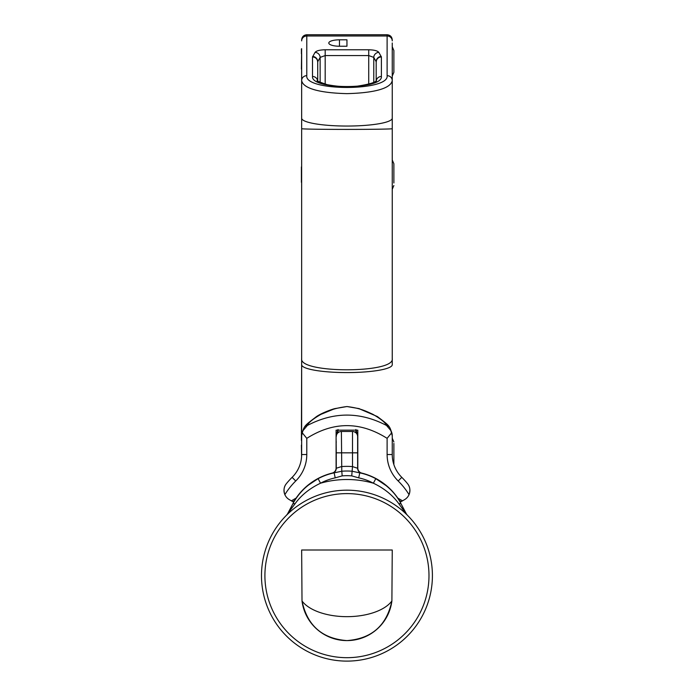<?xml version="1.0" encoding="UTF-8"?>
<svg xmlns="http://www.w3.org/2000/svg" width="695" height="695" viewBox="0 0 695 695"><rect width="100%" height="100%" fill="white"/><g stroke="black" fill="none" stroke-linecap="round" stroke-linejoin="round"><path stroke-width="1.04" d="M317.641 81.958L317.641 80.768M308.754 484.658L309.119 484.285A21.363 21.363 0 0 1 307.32 485.979L309.197 484.207M384.709 484.207L384.787 484.285A21.363 21.363 0 0 0 386.559 485.97M339.03 432.047L338.022 432.742L338.022 430.153M355.883 430.153L355.883 432.742L354.259 431.777M385.152 484.667L385.873 485.362M357.803 435.591L355.883 429.484M352.504 431.473L341.393 431.473L341.784 471.236A61.89 61.89 0 0 1 352.113 471.236L352.504 466.597L357.63 468.265L357.63 436.599A5.126 5.126 0 0 0 352.504 431.473L352.504 452.836L336.267 452.836L336.093 437.902M336.093 435.591L338.022 429.484M336.093 464.06A5.126 3.623 180 0 0 336.267 463.131M336.267 436.599A5.126 5.126 0 0 1 341.393 431.473A5.126 5.126 0 0 0 336.267 436.599M357.803 437.902L357.63 436.599A5.126 5.126 0 0 0 355.883 432.742A5.126 5.126 0 0 1 357.63 436.599M357.63 463.131A5.126 3.623 180 0 0 357.803 464.06M309.466 484.015L314.548 480.506M319.37 477.812L308.024 485.362M332.167 473.095L333.209 473.043M357.63 452.836L352.504 452.836L352.504 466.597A66.555 66.555 0 0 0 341.393 466.597L336.267 468.265L336.267 452.836M360.696 473.043L361.739 473.095M386.394 485.831L374.536 477.812M303.298 489.697A61.429 61.429 0 0 0 292.621 504.257C297.851 493.832 306.347 485.301 318.119 478.673L320.525 483.207C309.744 488.333 301.256 495.179 295.054 503.745L286.635 515.099A85.459 85.459 0 0 1 429.484 597.813A85.459 85.459 0 0 1 304.123 649.608A85.459 85.459 0 0 1 286.635 515.099A5.126 5.126 27.8 0 0 287.548 513.866A17092.326 17092.326 0 0 0 292.621 504.257A5.126 2.042 27.8 0 1 295.054 503.745M357.63 468.265A5.126 5.126 0 0 0 361.548 473.252L352.113 471.236L351.731 475.884A57.233 57.233 0 0 0 342.175 475.884L341.784 471.236L334.139 472.843A61.429 61.429 0 0 0 318.119 478.673A61.429 61.429 0 0 1 334.139 472.843L332.358 473.252A5.126 5.126 0 0 0 336.267 468.265A5.126 5.126 0 0 1 332.358 473.252M334.139 472.843L335.207 477.856A56.295 56.295 0 0 0 320.525 483.207A96.145 96.145 0 0 1 373.38 483.207A56.295 56.295 0 0 0 358.698 477.856L351.731 475.884M359.767 472.843A61.429 61.429 0 0 1 375.786 478.673A61.429 61.429 0 0 0 359.767 472.843L358.698 477.856M375.786 478.673C387.558 485.31 396.054 493.841 401.284 504.257L406.115 513.979L398.843 503.745C392.64 495.179 384.153 488.333 373.38 483.207L375.786 478.673M287.782 513.979L292.621 504.257M406.497 514.118L401.284 504.257A5.126 2.042 152.2 0 0 398.843 503.745M407.27 515.099A5.126 5.126 134.9 0 1 406.349 513.866L407.27 515.099L406.115 513.979M346.953 493.606A82.045 82.045 0 0 0 275.898 616.665A82.045 82.045 0 0 0 417.999 616.665A82.045 82.045 0 0 0 346.953 493.606M391.893 600.966A45.297 45.297 0 0 1 302.012 600.966C307.199 625.517 322.176 638.722 346.953 640.599C371.729 638.705 386.707 625.5 391.893 600.966L392.249 550.006L301.656 550.006L302.012 600.966A47.859 23.925 180 0 0 346.953 616.665A47.859 23.925 180 0 0 391.893 600.966M376.264 80.768L376.264 81.958M294.576 500.452A61.62 61.62 0 0 0 293.585 502.103L291.37 500.826L292.647 501.564L294.576 500.452A61.62 61.62 0 0 1 296.131 498.08L294.576 500.452A61.62 61.62 0 0 1 332.201 473.086A5.126 5.126 0 0 0 336.093 468.109L336.093 430.153L357.803 430.153L357.803 468.109A5.126 5.126 0 0 0 361.704 473.086A61.62 61.62 0 0 1 397.775 498.08L402.535 500.826L404.568 499.644A10.686 10.686 0 0 0 409.042 494.632C410.519 490.305 410.015 486.648 407.522 483.659A78.066 78.066 0 0 0 401.788 477.343A32.048 32.048 0 0 1 392.249 454.53A32.048 32.048 0 0 0 401.788 477.343L398.183 480.992A37.174 37.174 0 0 1 387.115 454.53L387.115 438.354C360.305 421.396 333.522 421.396 306.782 438.354L302.212 432.742L303.081 430.526L307.381 425.47C333.756 411.64 360.14 411.64 386.524 425.47C385.508 422.742 380.982 419.033 372.946 414.35C364.588 410.45 359.845 408.217 346.953 406.54L358.742 408.547L372.894 414.316M306.782 438.354L306.782 454.53A37.174 37.174 0 0 1 295.722 480.992L292.117 477.343A78.066 78.066 0 0 0 286.383 483.659C283.899 486.639 283.386 490.296 284.863 494.632A10.686 10.686 0 0 0 289.329 499.644L291.37 500.826L296.131 498.08M397.775 498.08A61.62 61.62 0 0 1 399.321 500.452L397.775 498.08A61.62 61.62 0 0 1 400.311 502.103L400.146 502.198M399.321 500.452L401.25 501.564L402.535 500.826L400.311 502.103M301.587 456.684L301.404 445.139M306.782 454.53L301.656 454.53A32.048 32.048 0 0 1 292.117 477.343A32.048 32.048 0 0 0 301.656 454.53L301.656 53.715M301.656 71.237L301.656 134.656M301.656 323.601L301.656 364.545M392.249 42.986L392.249 364.719A45.297 7.862 -0 0 1 346.953 372.581A45.297 7.862 -0 0 1 301.656 364.719L301.404 440.361M303.081 430.526A10.686 10.521 0 0 0 301.656 435.765L302.212 432.742M305.896 426.713L308.267 424.019M321.012 414.316L334.964 408.599L346.953 406.54C334.104 408.243 329.178 410.476 320.864 414.394C312.88 419.007 308.389 422.699 307.381 425.47M385.586 423.967L388.027 426.747M392.249 364.719L392.249 323.601M301.656 128.688A45.297 0.721 0 0 0 346.953 129.409A45.297 0.721 0 0 0 392.249 128.688L392.249 73.279M392.249 43.16L392.249 46.774L393.874 50.518L393.874 72.306L393.874 50.518M386.524 425.47L390.825 430.526L392.249 435.782L392.249 454.53L387.115 454.53M346.953 39.815L339.473 39.815A10.686 3.214 0 0 0 328.787 43.029A10.686 3.214 0 0 0 339.473 46.235L346.953 46.235L346.953 39.815L346.953 46.235M387.115 75.668A5.126 4.891 0 0 1 392.249 80.559C390.72 89.195 371.312 93.043 346.953 93.634C322.628 93.061 303.159 89.186 301.656 80.559A5.126 4.891 0 0 1 306.782 75.668C304.349 91.384 389.548 91.384 387.115 75.668L387.115 35.984L306.782 35.984L306.782 34.75L306.782 75.668M301.656 358.655C298.928 373.519 395.038 373.502 392.249 358.655M358.733 408.556L377.359 416.54C389.582 425.948 389.999 425.436 392.249 435.765A10.686 10.521 180 0 0 390.825 430.526M391.693 432.742L387.115 438.354M381.39 56.973A5.126 4.891 180 0 0 376.264 61.864L373.771 57.39A5.126 4.813 -30.6 0 1 378.818 52.342L381.39 56.973L381.39 76.476C383.058 89.89 310.847 89.89 312.507 76.476A5.126 4.891 0 0 1 317.641 81.367L317.702 81.993M376.204 81.993L376.447 80.559C375.291 82.514 368.837 84.382 357.091 86.189C348.343 87.249 338.369 86.745 327.189 84.668C319.118 81.932 315.878 80.559 317.45 80.559L317.641 81.367M373.771 82.349L373.771 57.39L368.724 55.557L325.182 55.557L320.134 57.39A5.126 4.813 -149.4 0 0 315.087 52.342C316.425 50.752 319.787 49.901 325.182 49.779L368.724 49.779C374.11 49.901 377.481 50.752 378.818 52.342M320.134 82.349L320.134 57.39L317.641 61.864A5.126 4.891 0 0 0 312.507 56.973L315.087 52.342M381.234 56.425A5.126 4.813 149.4 0 0 376.186 61.473L376.186 80.846M381.39 76.476A5.126 4.891 180 0 0 376.264 81.367M317.719 80.846L317.719 61.473A5.126 4.813 -149.4 0 0 312.672 56.425M286.383 483.659A10.686 10.686 0 0 0 284.863 494.632A72.94 72.94 0 0 1 295.722 480.992M398.183 480.992A72.94 72.94 0 0 1 409.042 494.632A10.686 10.686 0 0 0 407.522 483.659M316.182 550.006L377.715 550.006L316.182 550.006M301.404 69.109L301.656 48.676M301.404 48.937L301.404 53.715M301.404 182.333L301.404 166.939M393.874 182.976L393.874 163.733L393.874 182.976M393.874 443.401L393.874 463.73L393.874 443.401M393.874 463.4L393.874 461.94M336.267 441.829A5.126 3.623 0 0 1 336.093 442.758M357.803 442.758A5.126 3.623 0 0 1 357.63 441.829M342.175 475.884L335.207 477.856M387.115 35.984L387.115 34.75L387.115 35.984A5.126 4.891 180 0 1 392.249 40.875M312.507 76.476L312.507 56.973M301.656 40.875A5.126 4.891 0 0 1 306.782 35.984M301.656 118.176A45.297 7.862 0 0 0 346.953 126.047A45.297 7.862 0 0 0 392.249 118.176M368.724 84.156L368.724 49.779M325.182 49.779L325.182 84.156M339.473 39.815L339.473 46.235M385.977 485.449L386.576 485.979M292.699 504.136L293.247 503.102M287.548 513.866L287.018 514.726M335.172 408.547L334.199 408.816M358.855 408.582L359.697 408.816M392.249 39.876C391.945 36.766 390.234 35.054 387.115 34.75L306.782 34.75C303.672 35.054 301.96 36.766 301.656 39.876M301.656 435.765C303.906 425.436 304.323 425.948 316.546 416.54C322.697 412.404 333.696 408.738 334.964 408.608M392.249 189.275L393.874 185.53M392.249 159.989L393.874 163.733M392.249 438.197L393.874 441.942M393.822 464.451L393.874 463.73M392.249 76.05L393.874 72.306"/></g></svg>
